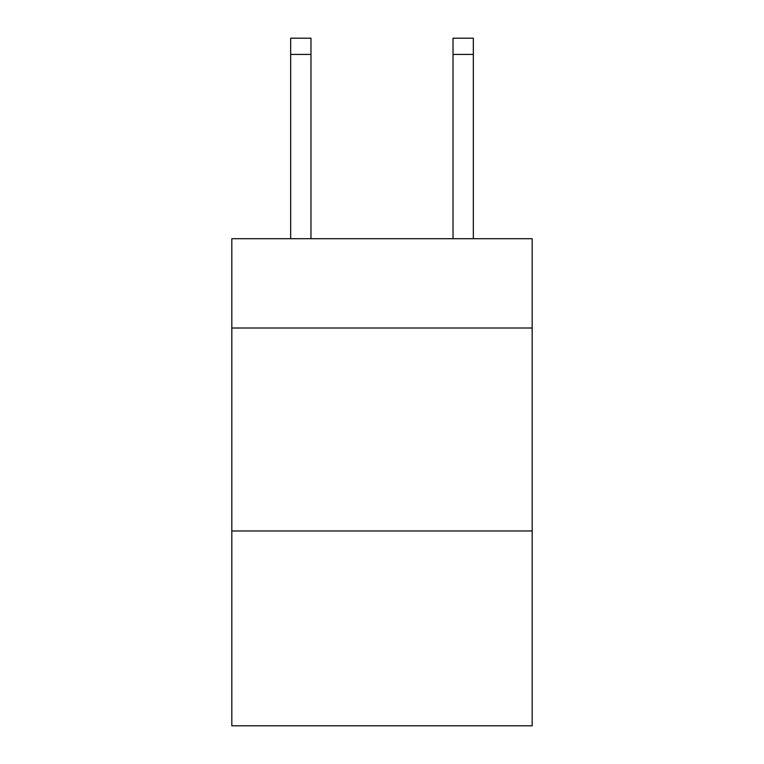 <?xml version="1.0" encoding="UTF-8"?>
<svg xmlns="http://www.w3.org/2000/svg" width="764" height="764" viewBox="0 0 764 764"><rect width="100%" height="100%" fill="white"/><g stroke="black" fill="none" stroke-linecap="round" stroke-linejoin="round"><path stroke-width="1.15" d="M532.183 328.014L532.183 238.712L231.817 238.712L231.817 328.014L532.183 328.014L532.183 725.8L231.817 725.8L231.817 328.014M532.183 530.97L231.817 530.97M310.967 238.712L310.967 54.435L290.673 54.435L290.673 38.2L310.967 38.2L310.967 54.435M290.673 238.712L290.673 54.435M473.327 238.712L473.327 38.2L453.033 38.2L453.033 238.712M310.967 38.2L290.673 38.2M453.033 54.435L473.327 54.435"/></g></svg>
